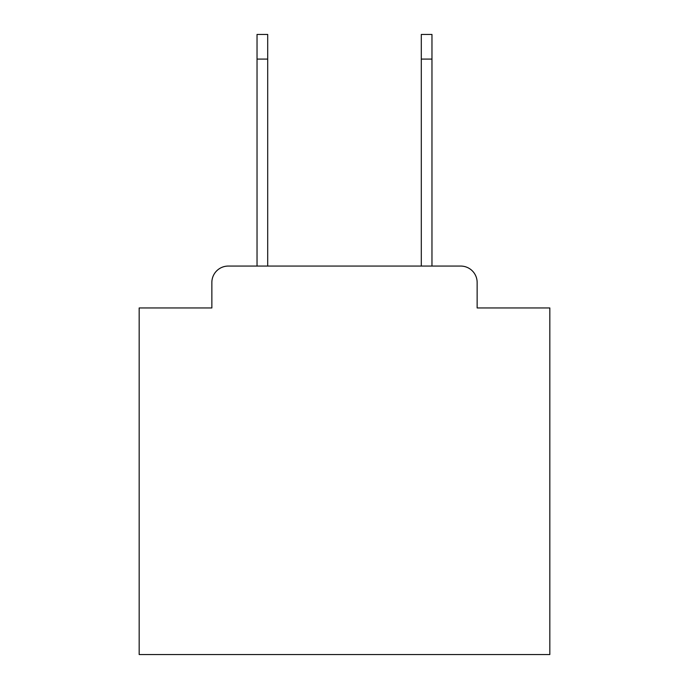 <?xml version="1.0" encoding="UTF-8"?>
<svg xmlns="http://www.w3.org/2000/svg" width="689" height="689" viewBox="0 0 689 689"><rect width="100%" height="100%" fill="white"/><g stroke="black" fill="none" stroke-linecap="round" stroke-linejoin="round"><path stroke-width="1.03" d="M211.859 282.49L211.859 307.949L211.859 282.49A16.424 16.424 0 0 1 228.283 266.066L257.031 266.066L257.031 34.45L267.702 34.45L267.702 266.066L421.298 266.066L421.298 34.45L431.969 34.45L431.969 59.09L421.298 59.09M477.141 307.949L477.141 282.49L477.141 307.949L549.831 307.949L549.831 654.55L139.169 654.55L139.169 307.949L211.859 307.949M477.141 282.49A16.424 16.424 0 0 0 460.717 266.066L228.283 266.066M431.969 59.09L431.969 266.066L460.717 266.066M257.031 59.09L267.702 59.09"/></g></svg>
